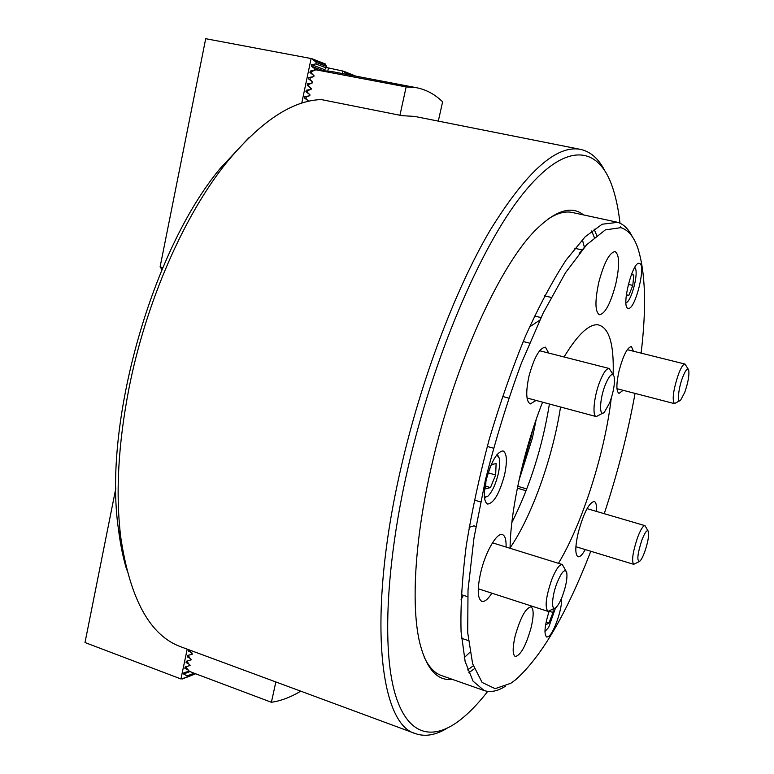 <?xml version="1.0" encoding="UTF-8"?>
<svg xmlns="http://www.w3.org/2000/svg" width="774" height="774" viewBox="0 0 774 774"><rect width="100%" height="100%" fill="white"/><g stroke="black" fill="none" stroke-linecap="round" stroke-linejoin="round"><path stroke-width="1.16" d="M620.448 227.556L620.39 226.869M620.003 223.202C618.329 208.148 615.485 195.203 611.47 184.376C596.918 145.299 564.478 141.7 522.411 194.448C480.528 246.896 432.695 358.565 407.376 470.524C386.023 564.846 382.501 648.351 394.595 692.091C406.853 735.726 432.327 741.54 460.143 719.994C469.228 712.873 478.429 703.334 487.736 691.375M446.927 728.363C435.569 735.184 425.11 736.954 415.561 733.655C379.55 724.648 366.895 616.21 400.603 469.518C420.717 380.673 455.141 289.853 489.942 230.575C526.291 171.654 556.516 144.603 580.616 149.411C590.485 151.598 598.476 158.573 604.581 170.338M474.288 668.794L468.734 672.819M452.326 679.359C437.436 681.207 426.638 669.239 419.905 643.455C410.907 607.174 414.506 539.875 431.64 465.609C454.532 363.674 500.826 263.15 537.127 228.553C556.351 210.102 571.822 205.555 583.538 214.92M424.055 656.787C428.709 666.898 434.495 673.138 441.422 675.528L484.127 690.534L473.059 681.168L465.145 661.547L461.072 631.778C460.385 607.135 462.107 578.478 466.238 545.796C471.782 511.44 479.474 475.855 489.313 439.052C500.188 402.538 512.253 368.192 525.507 336.022C539.091 306.001 552.617 280.681 566.094 260.045L585.144 236.805L602.153 224.228L617.671 222.341C623.631 224.179 628.498 228.949 632.29 236.66M467.631 669.936L473.253 665.824M464.255 657.639L469.963 652.23M580.616 149.411L414.738 116.429L401.899 115.645L321.278 99.575C292.127 100.504 260.567 121.479 226.618 162.521C184.338 214.853 145.909 301.976 128.939 388.558C118.19 444.179 115.461 493.744 120.754 537.243C129.993 599.202 150.069 635.735 180.99 646.851L415.561 733.655M126.752 569.935C123.095 557.793 120.328 544.267 118.47 529.368C102.778 423.726 151.907 249.847 220.551 168.035L248.841 137.801M517.738 486.285L526.784 488.936M584.244 246.703L582.338 239.679M594.297 237.405L591.655 230.962M616.491 222.041L572.247 212.482C565.097 210.886 556.893 213.179 547.634 219.361M594.103 229.075L596.725 235.412M532.764 429.618L530.867 438.181L521.405 469.828M518.996 480.335L532.435 437.891L536.208 419.411M438.307 121.121L442.602 101.829C435.027 94.389 426.368 89.687 416.615 87.733L406.147 86.911L399.945 115.258M406.147 86.911L315.85 69.805L311.593 71.556L311.283 73.027L314.021 75.726L313.857 76.471L310.248 77.942L309.939 79.412L312.677 82.121L312.512 82.857L308.903 84.327L308.594 85.798L311.332 88.507L311.177 89.242L307.568 90.703L307.259 92.174L309.987 94.883L309.832 95.618L306.223 97.069L305.923 98.54L308.671 101.288M416.615 87.733L331.137 71.431L319.623 70.376M308.023 101.433L308.168 100.775L304.579 98.085L304.888 96.624L309.194 95.879L309.503 94.409L305.923 91.7L306.223 90.248L310.538 89.503L310.848 88.033L307.259 85.314L307.568 83.853L311.883 83.118L312.193 81.647L308.603 78.929L308.913 77.458L313.218 76.732L313.538 75.252L309.948 72.524L310.258 71.053L314.573 70.328L314.883 68.857L318.898 70.395M347.303 74.507L343.849 71.314L355.895 76.152M342.253 73.549L342.785 71.034L326.183 67.444M343.849 71.314L342.785 71.034M327.837 70.898L328.389 68.296M314.883 68.857L311.293 66.119L311.603 64.648L315.918 63.932L316.227 62.452L312.232 58.824L325.409 64.029L326.396 66.438L326.096 67.899L324.045 70.521M315.918 63.932L326.096 67.899M316.227 62.452L326.396 66.438M301.744 103.194L311.109 58.534L205.71 38.7L160.092 266.904L161.969 269.526M312.232 58.824L311.109 58.534M162.792 267.601L160.092 266.904M644.645 552.065C647.828 542.758 649.086 535.937 648.428 531.603C647.219 529.222 645.023 532.067 641.849 540.126C637.341 554.416 636.654 561.45 639.798 561.227C641.259 559.873 642.875 556.816 644.645 552.065M639.043 561.653L633.712 564.333C631.449 561.092 632.745 552.123 637.592 537.446C640.649 529.513 643.107 525.585 644.984 525.652L648.012 530.829M605.384 384.601C599.463 399.074 598.883 418.037 604.397 412.174L609.66 402.838C613.705 391.538 615.166 382.695 614.043 376.319C612.282 372.458 609.39 375.226 605.384 384.601M602.927 413.064L596.27 416.596C591.965 416.17 594.074 395.688 600.053 381.021C603.594 372.439 606.642 368.26 609.206 368.492L613.211 374.819M188.469 651.079L192.01 652.985L191.729 654.311L192.32 654.165L189.949 650.547L188.469 651.079L188.808 649.744M192.513 654.02L187.54 655.51L187.269 656.826L190.801 658.722L190.53 660.048L191.11 659.903L188.74 656.284L188.991 655.094M191.304 659.758L186.331 661.248L186.06 662.563L189.601 664.45L189.32 665.775L189.911 665.64L187.54 662.022L186.06 662.563M190.104 665.476L185.131 666.985L184.86 668.301L188.392 670.178L188.121 671.503L189.166 671.097M187.202 649.144L180.942 678.953L186.911 677.221L187.192 675.905L183.651 674.028L183.902 672.722L188.121 671.503M115.906 487.949L85.005 642.536L180.942 678.953M194.11 673.187L187.192 675.905M195.667 673.777L186.911 677.221M186.031 677.482L182.045 679.05M275.854 681.952L271.393 702.279C280.991 700.876 290.782 697.181 300.767 691.172M271.393 702.279L192.668 672.645L189.282 671.232L186.331 667.739L184.86 668.301M187.782 660.832L187.54 662.022M186.582 666.569L186.331 667.739M684.758 392.379C688.163 382.385 689.47 374.906 688.686 369.962C687.535 367.64 685.532 370.059 682.678 377.238C678.247 388.712 676.902 404.115 680.588 400.235L684.758 392.379M679.804 400.709L674.444 403.631C671.938 399.839 673.264 390.057 678.421 374.297C681.101 367.379 683.297 363.964 685.019 364.061L688.231 369.179M557.154 582.561C551.61 596.473 550.962 612.389 556.022 607.435C558.083 605.52 560.212 601.737 562.427 596.077C566.133 585.725 567.565 577.83 566.694 572.373C564.875 568.416 561.692 571.822 557.154 582.561M554.619 608.209L548.002 611.383C544.606 607.416 545.883 596.744 551.843 579.368C555.974 569.238 559.447 564.285 562.292 564.507L565.968 570.931M639.334 263.363C632.532 260.722 620.825 307.936 628.149 308.323L628.353 308.352C635.29 310.006 646.58 264.021 639.353 263.363L639.334 263.363M549.076 611.344C544.635 625.702 543.832 634.254 546.657 637.021L548.215 636.712C553.652 634.041 562.621 608.112 561.576 598.186M486.266 479.822C483.344 493.773 483.798 501.852 487.639 504.058C493.783 503.235 499.394 493.648 504.454 475.304C507.425 461.372 506.96 453.245 503.071 450.923C497.005 451.639 491.403 461.275 486.266 479.822M596.435 511.401C596.783 505.461 596.057 502.142 594.248 501.446C589.053 502.578 583.731 512.901 578.284 532.425C575.082 546.647 575.005 554.755 578.062 556.738C579.949 557.145 582.348 554.755 585.26 549.569M506.09 547.054C506.293 539.778 505.083 535.627 502.452 534.611C496.908 532.135 485.356 552.085 480.625 572.876C477.103 589.343 477.51 598.844 481.844 601.369C484.592 602.056 487.93 599.328 491.867 593.184M598.844 282.075C594.809 301.018 595.013 311.912 599.444 314.737C605.055 313.857 610.473 303.766 615.669 284.464C619.771 265.627 619.577 254.675 615.088 251.608C609.544 252.392 604.136 262.55 598.844 282.075M548.718 353.06L545.428 347.158C539.555 347.855 534.07 357.53 528.971 376.203C525.633 392.205 526.068 401.445 530.287 403.941L536.082 400.429M633.461 351.232L631.4 346.549C627.404 347.294 623.322 355.247 619.171 370.407C616.201 383.807 616.152 391.47 619.006 393.395L623.118 390.299M515.078 636.305C512.465 648.08 512.543 654.814 515.31 656.526C520.757 655.297 526.059 645.526 531.216 627.211C533.866 615.446 533.789 608.664 530.983 606.864C525.623 607.967 520.322 617.787 515.078 636.305M641.124 353.137C646.629 307.017 645.487 271.877 637.699 247.69C633.771 236.583 628.159 229.907 620.864 227.662L605.355 229.878L586.595 244.826L565.475 272.777L543.242 312.909L521.405 363.161C507.541 400.719 495.544 439.68 485.404 480.035L473.978 538.007L468.018 589.991L467.699 632.658L472.633 663.802L482.105 682.445L495.167 688.666L510.811 683.268L515.629 679.766C541.558 656.565 566.616 613.734 590.785 551.252M604.242 513.694C617.507 473.553 627.782 433.459 635.067 393.405M539.778 320.136L529.474 327.015M613.134 374.684C614.14 343.579 608.954 326.938 597.596 324.741L597.412 324.732C588.327 324.47 577.211 335.219 564.072 356.978M542.593 402.18C523.785 449.52 510.472 510.018 510.066 548.292M558.46 563.317C582.358 523.746 604.833 452.964 611.218 398.407M510.076 547.905C532.028 515.958 552.8 457.299 560.55 406.998M511.866 522.518C529.861 486.662 542.38 447.159 549.414 404.009M541.007 317.534L534.524 316.063M463.384 595.322L460.975 599.918M505.238 686.345C497.498 691.24 490.464 692.633 484.127 690.534M585.744 245.745L579.204 253.408M475.894 526.446L473.94 525.846L469.16 527.336M484.456 497.314L487.997 496.095C492.138 491.877 495.515 484.65 498.117 474.404C499.752 467.225 500.081 461.691 499.114 457.811L496.782 454.88M497.363 454.174L498.001 455.596M485.898 481.447L485.637 488.858L490.464 487.581L495.65 475.004L496.115 463.558L491.326 464.632L489.565 468.86M485.869 497.372L484.563 498.233M488.191 472.837L495.65 475.004M485.733 486.188L490.464 487.581M544.954 631.478L548.66 627.453L555.577 607.774M545.583 624.928L548.969 622.973L553.013 612.457L553.265 608.944M549.308 611.257L553.013 612.457M546.125 622.044L548.969 622.973M625.963 302.886L627.163 302.131C631.748 298.367 637.447 277.256 635.88 269.797L634.874 267.33M626.292 295.058L628.846 295.368L632.793 285.413L633.809 275.002L631.371 274.586M628.304 284.368L632.793 285.413M626.33 294.778L628.846 295.368M344.227 72.146L352.983 75.6M312.638 59.695L325.448 64.745M311.293 66.119L322.526 70.434M311.603 64.648L324.412 69.602M309.948 72.524L311.283 73.027M310.258 71.053L311.583 71.556M308.603 78.929L309.939 79.412M308.913 77.458L310.248 77.951M307.259 85.314L308.594 85.788M307.568 83.853L308.903 84.337M305.923 91.7L307.259 92.164M306.223 90.248L307.568 90.713M304.579 98.085L305.923 98.53M304.888 96.624L306.223 97.079M190.085 671.532L183.651 674.028M188.74 656.275L187.269 656.826M118.47 529.368L120.754 537.243M220.551 168.035L226.618 162.521M644.984 525.652L587.06 508.644M526.088 490.745L517.351 488.181M633.712 564.333L575.895 546.725M596.27 416.596L527.036 398M609.206 368.492L539.623 350.748M685.019 364.061L627.288 349.693M674.444 403.631L616.965 388.703M548.002 611.383L478.264 588.772M562.292 564.507L492.467 542.826M474.346 500.062L480.567 501.929M461.227 594.625L467.631 596.715M502.49 396.433L508.75 398.126M544.615 295.842L551.146 297.409M461.527 638.279L468.357 640.591M574.84 248.309L581.467 249.799M523.166 341.518L529.522 343.124M487.262 446.424L493.493 448.194"/></g></svg>

